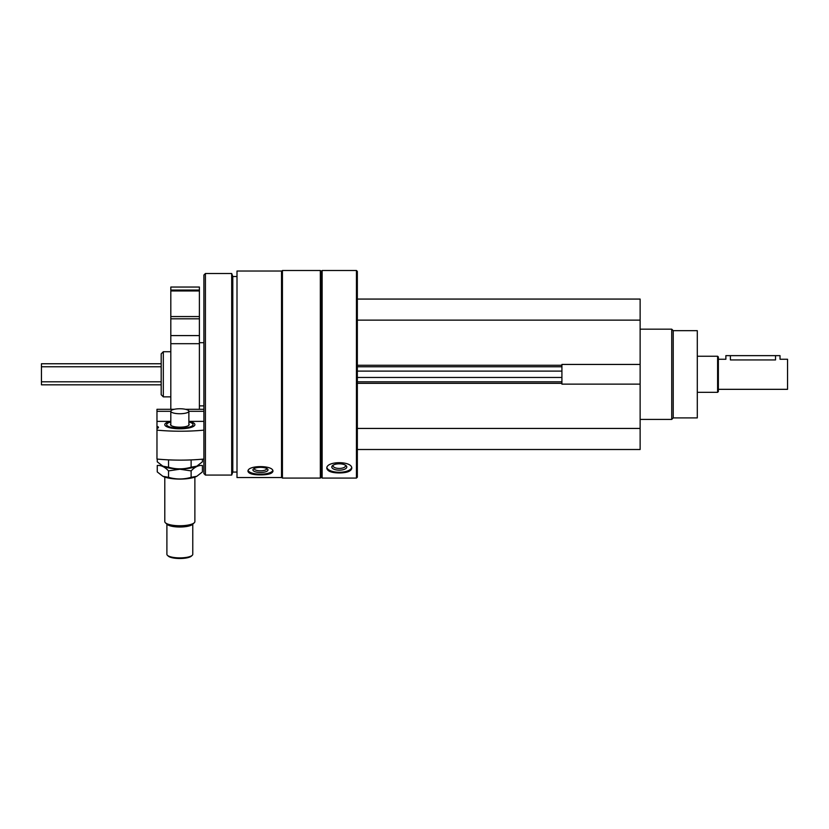 <?xml version="1.0" encoding="UTF-8"?>
<svg xmlns="http://www.w3.org/2000/svg" width="829" height="829" viewBox="0 0 829 829"><rect width="100%" height="100%" fill="white"/><g stroke="black" fill="none" stroke-linecap="round" stroke-linejoin="round"><path stroke-width="1.24" d="M357.34 449.505L640.133 449.505L640.133 299.072L357.34 299.072M640.133 384.138L561.917 384.138L561.917 364.439L640.133 364.439M237.001 477.556L237.001 271.021L281.528 271.021L281.528 477.556L237.001 477.556M247.985 471.328C248.731 473.68 252.897 474.872 260.461 474.882C268.036 474.862 272.202 473.68 272.948 471.328C273.715 465.059 247.249 465.038 247.985 471.328M322.139 478.084L322.139 270.492L356.439 270.492L356.439 478.084L322.139 478.084L321.237 477.183L321.237 271.404L322.139 270.492M326.802 468.354C327.559 471.328 331.714 472.862 339.289 472.955C346.864 472.862 351.03 471.328 351.776 468.354C352.532 460.82 326.066 460.8 326.802 468.354M356.439 478.084L357.34 477.183L357.34 271.404L356.439 270.492M320.336 478.084L320.336 270.492L282.43 270.492L282.43 478.084L320.336 478.084L321.237 477.183M237.001 472.064L232.794 472.064L232.794 276.513L231.695 273.508L205.416 273.508L205.416 475.069L231.695 475.069L231.695 273.508M205.416 475.069L203.903 473.566L203.903 275.01L205.416 273.508M161.189 394.728L161.189 353.848L163.313 351.724L163.313 396.853L161.189 394.728M351.672 467.67A12.487 5.275 0 0 1 339.289 472.271A12.487 5.275 0 0 1 326.906 467.68M339.289 470.167A7.523 3.181 0 0 1 332.636 465.515A7.523 3.181 0 0 1 339.289 463.815A7.523 3.181 0 0 1 345.942 465.515A7.523 3.181 0 0 1 339.289 470.167M345.237 465.048A6.217 2.632 0 0 1 345.506 465.815A6.217 2.632 0 0 1 339.289 468.437A6.217 2.632 0 0 1 333.071 465.815A6.217 2.632 0 0 1 333.341 465.048M272.782 470.613A12.487 4.269 0 0 1 260.461 474.188A12.487 4.269 0 0 1 248.151 470.613M260.461 472.489A7.523 2.57 0 0 1 253.456 468.976A7.523 2.57 0 0 1 260.461 467.338A7.523 2.57 0 0 1 267.477 468.976A7.523 2.57 0 0 1 260.461 472.489M266.648 468.447A6.217 2.124 0 0 1 266.689 468.686A6.217 2.124 0 0 1 260.461 470.82A6.217 2.124 0 0 1 254.244 468.686A6.217 2.124 0 0 1 254.285 468.447M357.34 320.139L640.133 320.139M357.34 428.438L640.133 428.438M357.34 381.806L561.917 381.806M357.34 366.77L561.917 366.77M673.231 330.667L673.231 417.909L697.293 417.909L697.293 330.667L673.231 330.667L671.728 329.165L640.133 329.165M673.231 417.909L671.728 419.412L671.728 329.165M203.903 421.37L189.053 421.37A15.046 4.145 0 0 1 194.255 425.837A15.046 4.145 0 0 1 179.841 428.79A15.046 4.145 0 0 1 165.427 425.837A15.046 4.145 0 0 1 170.629 421.37L156.971 421.37L156.971 409.308L174.214 409.308M203.903 411.319L188.867 411.319M170.815 411.319L156.971 411.319M156.971 430.137L156.971 459.048A72.206 19.906 180 0 0 203.903 459.048L203.903 430.137A72.206 19.906 0 0 1 156.971 430.137L156.971 428.417A5.42 1.492 0 0 0 158.484 427.381A5.42 1.492 0 0 0 156.971 426.355L156.971 421.37M156.971 426.355L156.971 428.417M203.903 409.308L185.468 409.308M192.774 524.146L192.774 554.321A12.932 3.565 180 0 1 192.235 555.337L191.364 556.135A12.031 3.316 180 0 1 179.841 558.508A12.031 3.316 180 0 1 168.308 556.135L167.448 555.337A12.932 3.565 180 0 1 166.898 554.321L166.898 524.146L165.427 522.788A15.046 4.145 180 0 1 164.795 521.596L164.795 477.089M188.867 423.971A9.326 2.57 180 0 1 188.774 425.35A9.326 2.57 180 0 1 179.841 427.184A9.326 2.57 180 0 1 170.909 425.35A9.326 2.57 180 0 1 170.815 423.971M188.867 411.246A9.026 2.487 180 0 1 179.841 413.733A9.026 2.487 180 0 1 170.815 411.246A9.026 2.487 180 0 1 179.841 408.759A9.026 2.487 180 0 1 188.867 411.246L188.867 424.904A9.026 2.487 180 0 1 188.618 425.484M171.064 425.484A9.026 2.487 180 0 1 170.815 424.904L170.815 411.246M188.867 421.961A13.191 3.637 180 0 1 192.483 423.578A13.191 3.637 180 0 1 179.841 428.251A13.191 3.637 180 0 1 167.199 423.578A13.191 3.637 180 0 1 170.815 421.961M194.877 477.089L194.877 521.596A15.046 4.145 180 0 1 194.245 522.788A15.046 4.145 180 0 1 179.841 525.752A15.046 4.145 180 0 1 165.427 522.788L167.199 524.415A13.191 3.637 180 0 0 179.841 527.016A13.191 3.637 180 0 0 192.483 524.415L194.245 522.788M192.235 555.337A12.932 3.565 180 0 1 179.841 557.886A12.932 3.565 180 0 1 167.448 555.337M196.68 466.23A19.254 5.306 180 0 1 196.556 466.292A19.254 5.306 180 0 1 179.841 468.965A19.254 5.306 180 0 1 163.126 466.292A19.254 5.306 180 0 1 163.002 466.23A19.254 5.306 180 0 0 179.841 468.965A19.254 5.306 180 0 0 196.68 466.23M202.421 459.183L202.421 461.815L196.815 466.167L191.126 467.204C183.603 469.401 176.08 469.401 168.546 467.204L162.867 466.167L157.261 461.815L157.261 459.079M168.546 467.204L168.546 460.769M191.126 467.204L191.126 460.769M157.261 465.504C161.013 465.09 164.774 466.893 168.546 470.893L179.841 469.214L191.126 470.893C194.877 466.903 198.649 465.1 202.421 465.504L202.421 471.929L196.815 476.292L191.126 477.328C183.603 479.525 176.08 479.525 168.546 477.328L162.867 476.292L157.261 471.929L157.261 465.504M196.68 476.354A19.254 5.306 180 0 1 196.556 476.416A19.254 5.306 180 0 1 179.841 479.089A19.254 5.306 180 0 1 163.126 476.416A19.254 5.306 180 0 1 163.002 476.354M168.546 477.328L168.546 470.893M191.126 477.328L191.126 470.893M718.36 389.329L787.55 389.329L787.55 359.247L780.027 359.247L780.027 355.641L725.872 355.641L725.872 359.247L718.36 359.247M775.519 355.641L775.519 359.941C781.332 359.185 781.332 359.185 775.519 359.941L730.39 359.941C724.567 359.185 724.567 359.185 730.39 359.941C724.567 359.185 724.567 359.185 730.39 359.941L730.39 355.641M161.189 384.822L41.45 384.822L41.45 363.755L161.189 363.755M717.603 356.242L717.603 392.335L718.36 391.589L718.36 356.988L717.603 356.242L697.293 356.242M170.815 287.041L199.395 287.041L199.395 290.057L170.815 290.057L170.815 287.041M199.395 316.554L170.815 316.554L170.815 290.057L199.395 290.057L199.395 409.308M170.815 316.554L170.815 318.813L199.395 318.813M170.815 409.308L170.815 318.813M357.34 365.268L561.917 365.268M357.34 383.319L561.917 383.319M357.34 377.475L561.917 377.475M357.34 371.112L561.917 371.112M41.45 381.806L161.189 381.806M41.45 366.77L161.189 366.77M170.815 290.969L199.395 290.969M170.815 335.59L199.395 335.59M170.815 343.693L199.395 343.693M321.237 271.404L320.336 270.492M281.528 477.183L282.43 478.084M281.528 271.404L282.43 270.492M237.001 276.513L232.794 276.513M232.794 472.064L231.695 475.069M170.815 351.724L163.313 351.724M170.815 396.853L163.313 396.853M671.728 419.412L640.133 419.412M717.603 392.335L697.293 392.335M199.395 405.878L203.903 405.878M199.395 342.698L203.903 342.698"/></g></svg>
